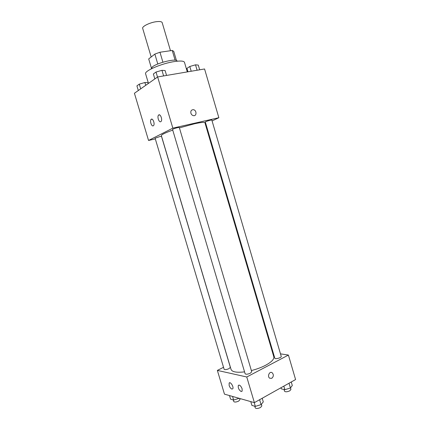 <?xml version="1.0" encoding="UTF-8"?>
<svg xmlns="http://www.w3.org/2000/svg" width="430" height="430" viewBox="0 0 430 430"><rect width="100%" height="100%" fill="white"/><g stroke="black" fill="none" stroke-linecap="round" stroke-linejoin="round"><path stroke-width="0.64" d="M170.479 50.724L162.174 22.618C161.777 21.645 160.008 21.312 156.875 21.624C150.403 22.247 141.739 26.423 142.685 28.391L151.177 56.975M151.36 67.892L148.699 58.926L154.854 54.089L159.965 52.245L172.236 50.466L173.731 51.331L176.429 60.479M157.794 64.016L154.854 54.089M175.107 60.189L172.236 50.466M162.916 62.205L159.965 52.245M151.188 68.886L152.489 66.806C157.617 62.619 176.993 58.125 177.052 61.06L177.096 61.21M187.297 71.907L184.475 62.334C183.873 60.931 180.525 60.673 174.429 61.56C161.626 63.409 143.964 71.057 145.614 73.847L148.457 83.398M155.305 138.89L148.549 140.465L134.418 93.262L157.638 76.948L204.567 68.972L218.854 117.729L212.081 120.927M205.857 123.861L205.336 124.109M190.899 113.219C190.533 110.962 191.339 109.784 193.306 109.688C196.746 109.962 196.962 116.261 193.505 115.659C192.248 115.412 191.377 114.595 190.899 113.219C190.533 110.962 191.334 109.784 193.301 109.688L193.301 109.688C196.746 109.962 196.962 116.261 193.505 115.659M148.549 140.465L172.844 128.129L157.638 76.948M172.844 128.129L218.854 117.729M153.284 125.791C151.613 126.904 149.543 120.862 151.102 119.411C152.666 117.503 155.219 123.985 153.531 125.598L153.284 125.791M160.793 121.669C159.035 122.829 156.912 116.664 158.546 115.138C160.191 113.128 162.83 119.755 161.062 121.459L160.793 121.669M211.829 120.067C211.866 119.588 205.024 121.647 205.32 122.029L274.813 358.212C275.028 359.539 281.774 357.647 281.231 356.406L211.829 120.067M159.772 136.573L155.112 138.24L224.116 369.246C224.879 369.897 226.502 369.698 228.991 368.644L230.351 367.311L161.497 136.374L159.772 136.573M177.563 127.645C174.72 128.371 173.048 128.978 172.548 129.462L245.127 373.772C245.981 374.519 247.739 374.326 250.394 373.192L251.733 371.789L179.294 127.473L177.563 127.645M251.367 370.558C256.64 369.219 261.375 367.467 265.563 365.29C271.567 362.022 274.313 359.179 273.802 356.771L204.927 122.727C204.508 121.996 200.96 122.362 194.29 123.835L179.417 127.887M172.736 130.102C165.168 132.827 161.374 134.676 161.352 135.638L231.055 369.429C232.114 371.971 236.618 372.783 244.562 371.869M246.761 376.986L217.365 370.402L224.471 394.149L254.383 402.641L246.761 376.986L288.406 355.062L280.484 353.858M273.206 352.75L272.593 352.659M223.535 367.306L217.365 370.402M229.152 385.468L229.152 383.092C230.249 381.109 234.054 387.043 232.775 388.763L231.888 389.069C230.738 388.591 229.824 387.387 229.152 385.468M242.122 388.801L242.117 391.198L241.171 391.531C238.87 389.962 237.924 387.925 238.327 385.425C239.591 384.646 240.854 385.774 242.122 388.801M254.383 402.641L295.582 379.556L288.406 355.062M271.787 378.303L269.755 378.239C267.003 376.615 269.476 370.843 272.115 372.702C273.835 374.611 273.727 376.481 271.787 378.303C273.727 376.481 273.835 374.611 272.109 372.697C269.476 370.843 267.003 376.615 269.755 378.239L271.781 378.303M280.973 387.742L281.306 388.86L284.88 389.693L290.422 388L292.298 385.5L291.26 381.974M284.88 389.693L283.832 386.14M290.422 388L289.019 383.232M290.487 387.914L290.933 389.429L289.809 390.805C287.213 391.956 285.45 392.096 284.52 391.214L284.015 389.494M250.776 401.62L251.894 405.388L255.339 406.393L261.08 404.635L263.284 401.905L262.203 398.261M255.339 406.393L254.211 402.593M261.08 404.635L259.618 399.706M261.365 404.286L261.843 405.904L260.564 407.473C257.93 408.661 256.167 408.801 255.264 407.882L254.77 406.226M229.491 395.573L230.561 399.142L233.641 400.045L239.139 398.314M233.641 400.045L232.565 396.449M239.639 398.454L239.978 399.594L238.672 401.088C236.204 402.19 234.565 402.34 233.764 401.545L233.286 399.938M187.942 71.799L186.942 68.391L189.797 66.489L195.51 64.822L198.273 65.091L199.654 69.805M191.2 71.246L189.797 66.489M197.101 70.24L195.51 64.822M154.838 78.916L153.365 73.971L156.025 72.046L161.954 70.326L165.115 70.552L166.56 75.433M157.509 77.04L156.025 72.046M163.615 75.933L161.954 70.326M138.309 90.531L136.917 85.86L139.288 84.146L144.888 82.512L148.022 82.624L148.291 83.517M140.696 88.854L139.288 84.146M145.727 85.317L144.888 82.512M151.102 119.411L152.086 119.201M158.546 115.138L159.611 114.912M229.152 383.092L229.803 382.754M238.327 385.425L239.021 385.054"/></g></svg>
